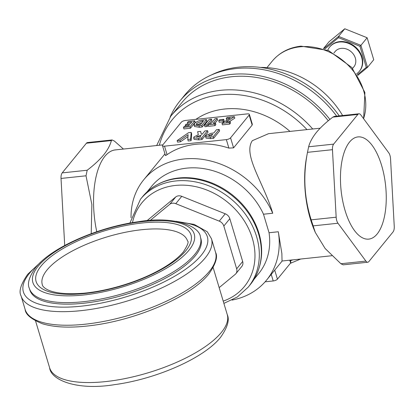 <?xml version="1.0" encoding="UTF-8"?>
<svg xmlns="http://www.w3.org/2000/svg" width="415" height="415" viewBox="0 0 415 415"><rect width="100%" height="100%" fill="white"/><g stroke="black" fill="none" stroke-linecap="round" stroke-linejoin="round"><path stroke-width="0.62" d="M352.62 68.397L353.87 66.856A12.108 10.007 -140.8 0 0 353.606 54.479A12.108 10.007 -140.8 0 0 341.239 48.368A12.108 10.007 -140.8 0 0 335.113 51.548L333.857 53.084M356.672 73.803A19.168 15.843 -140.8 0 0 359.343 71.323A19.168 15.843 -140.8 0 0 358.918 51.725A19.168 15.843 -140.8 0 0 339.346 42.05A19.168 15.843 -140.8 0 0 329.64 47.082A19.168 15.843 -140.8 0 0 327.751 50.199M359.52 71.1A19.168 15.843 -140.8 0 0 359.701 70.882A19.168 15.843 -140.8 0 0 359.281 51.284A19.168 15.843 -140.8 0 0 339.703 41.609A19.168 15.843 -140.8 0 0 329.998 46.641A19.168 15.843 -140.8 0 0 329.821 46.864M357.73 75.442L367.524 67.355L373.733 59.744L367.135 37.749L360.92 45.36L367.524 67.355L366.274 67.37L359.95 46.288L338.526 37.682L338.567 36.38L360.92 45.36L359.95 46.288M357.31 74.773L366.274 67.37M323.659 48.7L338.567 36.38L344.777 28.77L329.022 41.785L323.441 48.628M338.526 37.682L324.748 49.069M367.135 37.749L344.777 28.77M195.289 255.816A89.292 31.851 -16.7 0 0 200.886 238.625L200.435 237.121A89.292 31.851 163.3 0 1 194.832 254.307A89.292 31.851 163.3 0 1 103.252 298.556A89.292 31.851 163.3 0 1 29.387 288.435L29.839 289.945A89.292 31.851 -16.7 0 0 103.703 300.066A89.292 31.851 -16.7 0 0 195.289 255.816M339.257 115.878A99.398 82.144 -140.8 0 0 238.744 67.142A99.398 82.144 -140.8 0 0 211.219 75.063M342.619 115.52A84.235 69.611 -140.8 0 0 260.496 67.432M248.217 287.144L250.255 284.649A69.528 57.457 -140.8 0 0 258.623 234.091A69.528 57.457 -140.8 0 0 206.162 181.635A69.528 57.457 -140.8 0 0 142.521 196.726L140.478 199.226A69.528 57.457 39.2 0 1 204.123 184.136A69.528 57.457 39.2 0 1 256.584 236.592A69.528 57.457 39.2 0 1 248.217 287.144L237.39 296.958L223.887 303.381M219.162 287.637L235.217 274.372A6.739 5.571 -140.8 0 0 235.855 273.734A6.739 5.571 -140.8 0 0 236.664 268.832L223.83 226.045A6.739 5.571 -140.8 0 0 219.245 221.143L175.763 203.677A6.739 5.571 -140.8 0 0 169.73 204.32L150.163 220.484M146.946 220.749L175.732 196.969A6.739 5.571 39.2 0 1 181.76 196.326L225.246 213.792A6.739 5.571 39.2 0 1 229.827 218.695L242.661 261.481A6.739 5.571 39.2 0 1 241.852 266.383L235.855 273.734M194.749 120.858L189.951 126.741L183.456 127.431L184.317 126.373L188.649 125.916L189.572 124.785L185.24 125.242L186.102 124.189L190.433 123.727L191.725 122.145L187.393 122.607L188.254 121.548L194.749 120.858L195.206 122.368L190.407 128.245L183.907 128.935L183.456 127.431M189.951 126.741L190.407 128.245M185.24 125.242L185.541 126.243M187.393 122.607L187.813 124.007M202.084 122.612L197.182 124.796L196.736 123.276L196.669 124.635L200.404 124.671L203.48 120.9L202.349 121.019L196.736 123.276M196.347 124.272L196.669 124.635M202.162 127L199.433 127.291L194.479 126.508L194.028 124.998L194.583 123.488C196.57 121.424 199.62 120.231 203.739 119.909L206.504 119.613L206.96 121.123L202.162 127L201.706 125.496L198.977 125.787L194.028 124.998M206.504 119.613L201.706 125.496M211.453 119.089L206.654 124.972L204.491 125.2L209.29 119.318L211.453 119.089L211.909 120.599L209.362 123.722M206.654 124.972L207.111 126.476L204.943 126.71L204.491 125.2M208.159 125.19L207.111 126.476M215.406 123.079L214.545 124.137L208.05 124.822L208.911 123.769L211.074 123.54L215.012 118.716L217.18 118.483L213.243 123.307L215.406 123.079L215.857 124.588L214.996 125.641L208.501 126.331L208.05 124.822M214.545 124.137L214.996 125.641M217.18 118.483L217.631 119.992L215.084 123.115M223.711 119.307L222.912 120.288L218.736 120.729L219.535 119.748L223.711 119.307L224.162 120.817L223.363 121.792L219.187 122.238L218.736 120.729M222.912 120.288L223.363 121.792M230.097 121.522L229.236 122.581L221.968 123.348L230.226 118.068L226.217 118.493L227.078 117.435L234.345 116.667L226.087 121.948L230.097 121.522L230.553 123.032L229.692 124.085L222.419 124.858L221.968 123.348M229.236 122.581L229.692 124.085M227.311 119.93L226.668 119.997L226.217 118.493M234.345 116.667L234.797 118.171L229.454 121.59M191.185 132.406L190.646 139.175L187.756 139.482L188.14 134.673L179.996 140.306L177.117 140.612L188.581 132.681L191.185 132.406L191.642 133.915L191.102 140.685L188.208 140.991L187.756 139.482M190.646 139.175L191.102 140.685M187.99 136.602L180.447 141.811L177.568 142.117L177.117 140.612M179.996 140.306L180.447 141.811M200.118 135.591L196.689 136.644L199.942 136.986L201.171 135.482L200.118 135.591L200.378 136.452M196.585 136.94L196.689 136.644L196.835 137.137M200.621 131.405L201.327 134.258L202.25 134.159L204.865 130.958L207.567 130.668L201.571 138.019L202.022 139.528L198.868 139.86L194.101 139.373L193.649 137.868L193.997 136.914L198.354 134.709L197.613 131.726L200.621 131.405L201.405 134.247M201.571 138.019L198.417 138.356L193.649 137.868M207.567 130.668L208.019 132.178L202.022 139.528M208.89 135.907L208.688 135.363L208.89 135.907L211.541 135.757L212.771 134.253L208.688 135.363L208.849 135.897M213.621 138.299L210.602 138.62L206.063 138.143L205.607 136.634L205.98 135.648L210.685 133.371L213.85 132.93L216.464 129.729L219.167 129.439L219.623 130.948L213.621 138.299L213.17 136.789L210.151 137.111L205.607 136.634M219.167 129.439L213.17 136.789M158.042 184.229A69.077 57.083 39.2 0 1 178.564 177.999A69.077 57.083 39.2 0 1 242.163 204.081A69.077 57.083 39.2 0 1 259.385 266.933M290.184 260.143L290.842 262.342A3.372 1.204 163.3 0 1 290.63 262.991L277.433 279.165A3.372 1.204 163.3 0 1 273.215 280.955L265.123 281.811M249.368 114.395A3.372 1.204 163.3 0 1 249.156 115.043L230.564 137.832A3.372 1.204 163.3 0 1 226.346 139.616L164.516 146.168A3.372 1.204 163.3 0 1 162.493 145.67A3.372 1.204 163.3 0 1 162.701 145.017L181.298 122.233A3.372 1.204 163.3 0 1 185.515 120.443L247.34 113.892A3.372 1.204 163.3 0 1 249.368 114.395L252.32 124.241L252.164 125.076L233.572 147.865L228.893 148.103A79.301 65.534 -140.8 0 0 167.063 154.655C165.606 155.667 165.16 155.801 165.715 155.054M232.006 300.092A79.301 65.534 -140.8 0 0 266.586 280.094A79.301 65.534 -140.8 0 0 278.299 231.762L281.868 253.508L282.034 261.009L331.85 255.728M254.053 279.274L258.659 273.63A69.077 57.083 39.2 0 0 269.055 232.742L278.299 231.762M147.024 191.927L151.631 186.283A69.077 57.083 39.2 0 1 186.6 168.148A69.077 57.083 39.2 0 1 263.494 214.218L272.738 213.237A79.301 65.534 -140.8 0 0 211.474 161.207A79.301 65.534 -140.8 0 0 143.704 179.814A79.301 65.534 -140.8 0 0 131.047 217.704M115.868 149.857A64.035 27.898 84 0 0 104.891 156.279A64.035 27.898 84 0 0 96.768 231.726A64.019 27.893 -96 0 1 104.891 156.289A64.019 27.893 -96 0 1 115.334 149.914L162.815 144.882M91.217 233.681L91.871 204.543L86.014 175.799L87.186 170.238C94.013 165.025 99.496 159.931 103.631 154.945C107.589 150.028 110.177 145.24 111.391 140.576L112.081 139.948L114.374 141.043L123.431 149.052M112.081 139.948L87.508 142.553A6.739 2.936 84 0 0 86.408 143.222L62.198 172.884A6.739 2.936 84 0 0 61.026 178.445L64.704 245.498M367.773 262.233L343.2 264.837L340.902 263.738L325.121 248.492L315.286 232.416L311.183 219.851C304.226 198.059 302.992 175.555 307.479 152.336L308.651 146.775C309.823 142.2 312.407 137.412 316.412 132.401C320.541 127.426 326.024 122.326 332.861 117.113L334.371 116.397L358.944 113.793A6.739 2.936 84 0 0 357.844 114.462L333.639 144.124A6.739 2.936 84 0 0 332.462 149.685L336.166 217.206A6.739 2.936 84 0 0 337.976 223.239L365.885 261.092A6.739 2.936 84 0 0 367.773 262.233A6.739 2.936 84 0 0 368.868 261.564L393.078 231.897A6.739 2.936 84 0 0 394.25 226.336L390.546 158.821A6.739 2.936 84 0 0 388.736 152.787L360.827 114.934A6.739 2.936 84 0 0 358.944 113.793M332.462 149.685L307.479 152.336L307.541 152.009L306.472 157.788A64.035 27.898 84 0 0 314.067 229.485L315.172 232.141M349.565 142.034A51.382 22.389 84 0 0 342.65 200.663A51.382 22.389 84 0 0 368.769 239.113A51.382 22.389 84 0 0 377.152 233.993A51.382 22.389 84 0 0 384.067 175.363A51.382 22.389 84 0 0 357.943 136.914A51.382 22.389 84 0 0 349.565 142.034M336.679 116.153A101.084 83.534 -140.8 0 0 235.891 68.574A101.084 83.534 -140.8 0 0 184.711 95.113L179.913 100.995A101.084 83.534 -140.8 0 0 170.124 116.999M329.909 119.442A101.084 83.534 -140.8 0 0 231.093 74.456A101.084 83.534 -140.8 0 0 179.913 100.995M328.275 120.781A98.557 81.444 -140.8 0 0 231.772 76.718A98.557 81.444 -140.8 0 0 181.874 102.593L170.778 116.19A98.557 81.444 39.2 0 1 220.676 90.314A98.557 81.444 39.2 0 1 312.734 128.998M289.976 131.41A79.301 65.534 -140.8 0 0 195.901 119.344M320.162 128.209L268.541 133.682L252.341 140.669C242.619 154.977 263.733 182.797 272.738 213.237M269.055 232.742L263.494 214.218M143.704 179.814L164.957 153.887M227.233 314.523C229.754 319.82 227.544 327.399 220.604 337.276C204.092 358.223 156.082 379.071 114.737 384.617C77.107 390.894 50.801 380.036 49.629 367.809A92.711 33.076 -16.7 0 0 126.321 378.319A92.711 33.076 -16.7 0 0 221.413 332.374A92.711 33.076 -16.7 0 0 227.233 314.523L213.165 267.644M209.31 271.441A99.398 35.462 -16.7 0 0 215.546 252.304L211.474 238.734A99.398 35.462 163.3 0 1 205.238 257.876A99.398 35.462 163.3 0 1 103.288 307.131A99.398 35.462 163.3 0 1 21.061 295.864L25.128 309.429A99.398 35.462 -16.7 0 0 107.355 320.696A99.398 35.462 -16.7 0 0 209.31 271.441M38.081 264.744A96.031 34.258 -16.7 0 0 29.408 273.392A96.031 34.258 -16.7 0 0 81.174 306.182A96.031 34.258 -16.7 0 0 201.317 255.178A96.031 34.258 -16.7 0 0 180.131 222.129M187.528 240.991A75.815 27.048 -16.7 0 0 124.811 232.395A75.815 27.048 -16.7 0 0 47.051 269.968A75.815 27.048 -16.7 0 0 42.294 284.565C41.77 284.768 45.168 296.232 83.654 293.223C119.608 289.914 165.901 272.448 183.378 251.91C187.627 245.275 189.012 241.639 187.528 240.991M41.173 265.922A80.868 28.848 163.3 0 1 142.345 222.974A80.868 28.848 163.3 0 1 185.936 250.587A80.868 28.848 163.3 0 1 84.764 293.535A80.868 28.848 163.3 0 1 41.173 265.922M188.955 250.266A84.235 30.051 -16.7 0 0 143.543 221.506A84.235 30.051 -16.7 0 0 38.154 266.243A84.235 30.051 -16.7 0 0 83.56 295.003A84.235 30.051 -16.7 0 0 188.955 250.266M363.556 118.638A54.754 45.245 -140.8 0 0 350.872 68.102A54.754 45.245 -140.8 0 0 299.915 46.822A54.754 45.245 -140.8 0 0 272.193 61.197L266.949 67.619M223.213 301.129A66.161 54.671 -140.8 0 0 252.367 238.381A66.161 54.671 -140.8 0 0 190.106 185.676A66.161 54.671 -140.8 0 0 132.468 222.648M175.732 196.969L169.73 204.32M181.76 196.326L175.763 203.677M225.246 213.792L219.245 221.143M229.827 218.695L223.83 226.045M242.661 261.481L236.664 268.832M202.349 121.019L202.624 121.948M198.977 125.787L199.433 127.291M198.417 138.356L198.868 139.86M211.811 134.351L212.049 135.134M210.151 137.111L210.602 138.62M290.376 260.796A95.185 78.663 -140.8 0 0 292.767 259.873M306.981 129.61A95.185 78.663 -140.8 0 0 220.381 94.802A95.185 78.663 -140.8 0 0 159.36 145.25M271.244 274.382L273.215 280.955M274.72 270.124L277.433 279.165M289.789 260.184L290.63 262.991M252.164 125.076L249.156 115.043M233.572 147.865L230.564 137.832M228.893 148.103L226.346 139.616M167.063 154.655L164.516 146.168M86.014 175.799L61.026 178.445M87.186 170.238L62.198 172.884M111.391 140.576L86.408 143.222M332.861 117.113L357.844 114.462M308.651 146.775L333.639 144.124M311.183 219.851L336.166 217.206M312.993 225.885L337.976 223.239M340.902 263.738L365.885 261.092M329.64 47.082L329.998 46.641M359.343 71.323L359.701 70.882M25.128 309.429C25.491 314.425 31.229 319.192 42.34 323.726C54.93 327.554 71.453 328.135 91.897 325.469C137.36 319.804 191.46 296.274 208.906 273.89C215.8 263.919 218.015 256.724 215.546 252.304M21.061 295.864C18.592 291.444 20.802 284.249 27.701 274.279L41.044 261.813M176.048 221.309L194.267 224.442L207.293 231.798L211.474 238.734M29.387 288.435C27.042 283.808 29.112 276.852 35.597 267.571C51.341 247.511 98.189 227.083 138.335 221.74C173.916 215.556 199.885 226.222 200.435 237.121M49.629 367.809L35.56 320.93M363.644 118.757L364.904 92.54L351.873 67.52L328.431 50.48L301.015 46.148C289.094 47.512 279.487 52.529 272.193 61.197M140.478 199.226L129.879 223.104M290.36 263.323L300.709 259.027M165.445 155.511L162.493 145.67M282.174 260.994L266.586 280.094M170.778 116.19L156.668 145.535"/></g></svg>
